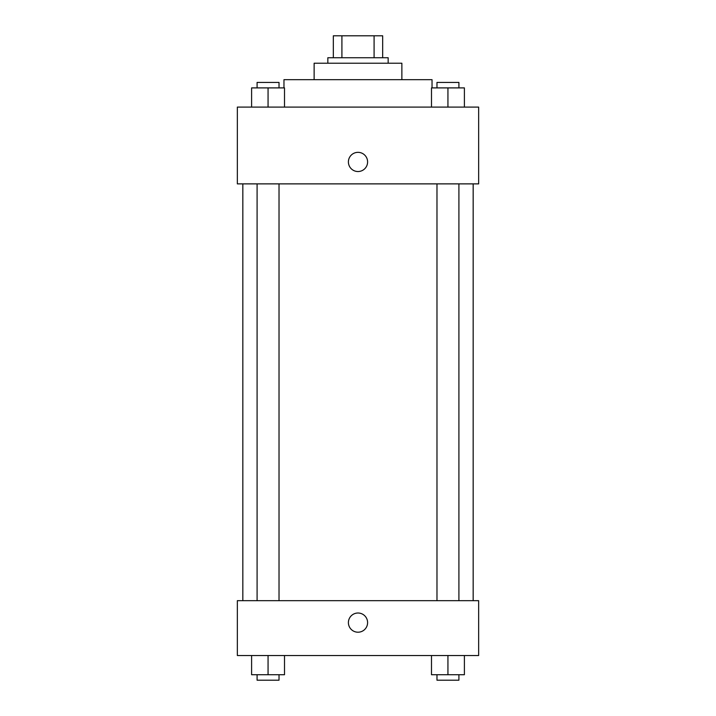 <?xml version="1.0" encoding="UTF-8"?>
<svg xmlns="http://www.w3.org/2000/svg" width="716" height="716" viewBox="0 0 716 716"><rect width="100%" height="100%" fill="white"/><g stroke="black" fill="none" stroke-linecap="round" stroke-linejoin="round"><path stroke-width="1.07" d="M341.908 57.736L341.908 35.8L333.325 35.8L333.325 57.736L333.325 35.8M341.908 35.8L382.675 35.8L382.675 57.736M374.092 57.736L374.092 35.8M327.839 63.223L327.839 57.736L388.161 57.736L388.161 63.223M314.127 79.673L314.127 63.223L401.873 63.223L401.873 79.673M283.966 87.898L283.966 79.673L432.034 79.673L432.034 87.898M237.345 107.096L478.655 107.096L478.655 183.878L237.345 183.878L237.345 107.096M348.406 161.941A9.594 9.594 0 0 1 362.797 153.627A9.594 9.594 0 0 1 362.797 170.247A9.594 9.594 0 0 1 348.406 161.941M237.345 600.679L478.655 600.679L478.655 655.525L237.345 655.525L237.345 600.679M358 632.21A9.594 9.594 0 0 1 349.685 617.818A9.594 9.594 0 0 1 366.315 617.818A9.594 9.594 0 0 1 358 632.21M431.488 655.525L431.488 674.714L464.398 674.714L464.398 655.525L464.398 674.714M447.939 674.714L447.939 655.525M458.911 674.714L458.911 680.2L436.975 680.2L436.975 674.714M251.602 655.525L251.602 674.714L284.512 674.714L284.512 655.525L284.512 674.714M268.061 674.714L268.061 655.525M279.025 674.714L279.025 680.2L257.089 680.2L257.089 674.714M431.488 107.096L431.488 87.898L464.398 87.898L464.398 107.096L464.398 87.898M447.939 107.096L447.939 87.898M458.911 87.898L458.911 82.421L436.975 82.421L436.975 87.898M251.602 107.096L251.602 87.898L284.512 87.898L284.512 107.096L284.512 87.898M268.061 107.096L268.061 87.898M279.025 87.898L279.025 82.421L257.089 82.421L257.089 87.898M473.169 600.679L473.169 183.878M242.831 600.679L242.831 183.878M436.975 183.878L436.975 600.679M458.911 183.878L458.911 600.679M279.025 600.679L279.025 183.878M257.089 600.679L257.089 183.878"/></g></svg>
